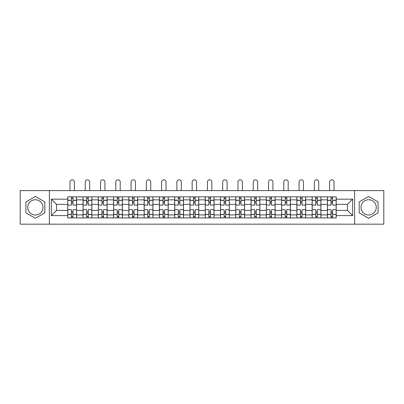 <?xml version="1.0" encoding="UTF-8"?>
<svg xmlns="http://www.w3.org/2000/svg" width="404" height="404" viewBox="0 0 404 404"><rect width="100%" height="100%" fill="white"/><g stroke="black" fill="none" stroke-linecap="round" stroke-linejoin="round"><path stroke-width="0.61" d="M35.375 215.019A7.636 7.636 0 0 1 27.74 207.383A7.636 7.636 0 0 1 35.375 199.748A7.636 7.636 0 0 1 43.011 207.383A7.636 7.636 0 0 1 35.375 215.019M368.625 215.019A7.636 7.636 0 0 1 360.989 207.383A7.636 7.636 0 0 1 368.625 199.748A7.636 7.636 0 0 1 376.26 207.383A7.636 7.636 0 0 1 368.625 215.019M354.626 224.175L383.8 224.175L383.8 190.597L20.2 190.597L20.2 224.175L354.626 224.175L354.626 190.597M83.052 217.907L83.052 199.849L76.588 199.849L76.588 217.907M76.588 199.849L76.588 196.859M83.052 199.849L83.052 196.859M91.865 196.859L91.865 217.907M98.323 217.907L98.323 196.859M107.136 196.859L107.136 217.907M113.595 217.907L113.595 196.859M122.407 196.859L122.407 217.907M128.871 217.907L128.871 196.859M137.678 196.859L137.678 217.907M144.142 217.907L144.142 196.859M152.954 196.859L152.954 217.907M159.413 217.907L159.413 196.859M168.226 196.859L168.226 217.907M174.685 217.907L174.685 196.859M183.497 196.859L183.497 217.907M189.961 217.907L189.961 196.859M198.768 196.859L198.768 217.907M205.232 217.907L205.232 196.859M214.039 196.859L214.039 217.907M220.503 217.907L220.503 196.859M229.315 196.859L229.315 217.907M235.774 217.907L235.774 196.859M244.587 196.859L244.587 217.907M251.046 217.907L251.046 196.859M259.858 196.859L259.858 217.907M266.322 217.907L266.322 196.859M275.129 196.859L275.129 217.907M281.593 217.907L281.593 196.859M290.405 196.859L290.405 217.907M296.864 217.907L296.864 196.859M305.676 196.859L305.676 217.907M312.135 217.907L312.135 196.859M320.948 196.859L320.948 217.907M327.412 217.907L327.412 196.859M327.412 210.418L320.948 210.418M312.135 210.418L305.676 210.418M296.864 210.418L290.405 210.418M281.593 210.418L275.129 210.418M266.322 210.418L259.858 210.418M251.046 210.418L244.587 210.418M235.774 210.418L229.315 210.418M220.503 210.418L214.039 210.418M205.232 210.418L198.768 210.418M189.961 210.418L183.497 210.418M174.685 210.418L168.226 210.418M159.413 210.418L152.954 210.418M144.142 210.418L137.678 210.418M128.871 210.418L122.407 210.418M113.595 210.418L107.136 210.418M98.323 210.418L91.865 210.418M83.052 210.418L76.588 210.418M327.412 204.348L320.948 204.348M312.135 204.348L305.676 204.348M296.864 204.348L290.405 204.348M281.593 204.348L275.129 204.348M266.322 204.348L259.858 204.348M251.046 204.348L244.587 204.348M235.774 204.348L229.315 204.348M220.503 204.348L214.039 204.348M205.232 204.348L198.768 204.348M189.961 204.348L183.497 204.348M174.685 204.348L168.226 204.348M159.413 204.348L152.954 204.348M144.142 204.348L137.678 204.348M128.871 204.348L122.407 204.348M113.595 204.348L107.136 204.348M98.323 204.348L91.865 204.348M83.052 204.348L76.588 204.348M56.52 210.418L67.781 210.418L67.781 204.348L56.52 204.348L56.52 210.418L51.333 215.61L51.333 199.162L67.781 199.162L67.781 204.348M336.219 204.348L336.219 210.418L347.48 210.418L347.48 204.348L336.219 204.348L336.219 196.859L67.781 196.859L67.781 199.162M336.219 199.162L352.667 199.162L352.667 215.61L336.219 215.61L336.219 210.418M67.781 210.418L67.781 217.907L336.219 217.907L336.219 215.61M67.781 215.61L51.333 215.61M49.374 224.175L49.374 190.597M44.824 201.929L35.375 196.475L25.927 201.929L25.927 212.837L35.375 218.291L44.824 212.837L44.824 201.929M378.073 201.929L368.625 196.475L359.176 201.929L359.176 212.837L368.625 218.291L378.073 212.837L378.073 201.929M72.967 216.438L71.402 216.438M71.402 198.329L72.967 198.329M88.239 216.438L86.673 216.438M86.673 198.329L88.239 198.329M103.515 216.438L101.944 216.438M101.944 198.329L103.515 198.329M118.786 216.438L117.221 216.438M117.221 198.329L118.786 198.329M134.057 216.438L132.492 216.438M132.492 198.329L134.057 198.329M149.328 216.438L147.763 216.438M147.763 198.329L149.328 198.329M164.605 216.438L163.034 216.438M163.034 198.329L164.605 198.329M179.876 216.438L178.31 216.438M178.31 198.329L179.876 198.329M195.147 216.438L193.582 216.438M193.582 198.329L195.147 198.329M210.418 216.438L208.853 216.438M208.853 198.329L210.418 198.329M225.69 216.438L224.124 216.438M224.124 198.329L225.69 198.329M240.966 216.438L239.395 216.438M239.395 198.329L240.966 198.329M256.237 216.438L254.672 216.438M254.672 198.329L256.237 198.329M271.508 216.438L269.943 216.438M269.943 198.329L271.508 198.329M286.779 216.438L285.214 216.438M285.214 198.329L286.779 198.329M302.056 216.438L300.485 216.438M300.485 198.329L302.056 198.329M317.327 216.438L315.761 216.438M315.761 198.329L317.327 198.329M332.598 216.438L331.033 216.438M331.033 198.329L332.598 198.329M51.333 199.162L56.52 204.348M347.48 210.418L352.667 215.61M347.48 204.348L352.667 199.162M76.543 217.907L76.543 205.086L72.967 205.086L72.967 196.859M71.402 196.859L71.402 205.086L67.827 205.086L67.827 196.859M74.387 190.597L74.387 182.027A2.202 2.202 0 0 0 72.185 179.825A2.202 2.202 0 0 0 69.983 182.027L69.983 190.597M76.543 205.086L76.543 196.859M67.827 217.907L67.827 209.686L71.402 209.686L71.402 217.907M72.967 217.907L72.967 209.686L76.543 209.686M71.402 202.929L72.967 202.929M67.827 209.686L67.827 205.086M72.967 211.837L71.402 211.837M72.967 216.635L71.402 216.635M71.402 213.11L72.967 213.11M72.967 201.657L71.402 201.657M71.402 198.132L72.967 198.132M91.814 217.907L91.814 205.086L88.239 205.086L88.239 196.859M86.673 196.859L86.673 205.086L83.103 205.086L83.103 196.859M89.658 190.597L89.658 182.027A2.202 2.202 0 0 0 87.456 179.825A2.202 2.202 0 0 0 85.254 182.027L85.254 190.597M91.814 205.086L91.814 196.859M83.103 217.907L83.103 209.686L86.673 209.686L86.673 217.907M88.239 217.907L88.239 209.686L91.814 209.686M86.673 202.929L88.239 202.929M83.103 209.686L83.103 205.086M88.239 211.837L86.673 211.837M88.239 216.635L86.673 216.635M86.673 213.11L88.239 213.11M88.239 201.657L86.673 201.657M86.673 198.132L88.239 198.132M107.085 217.907L107.085 205.086L103.515 205.086L103.515 196.859M101.944 196.859L101.944 205.086L98.374 205.086L98.374 196.859M104.934 190.597L104.934 182.027A2.202 2.202 0 0 0 102.727 179.825A2.202 2.202 0 0 0 100.525 182.027L100.525 190.597M107.085 205.086L107.085 196.859M98.374 217.907L98.374 209.686L101.944 209.686L101.944 217.907M103.515 217.907L103.515 209.686L107.085 209.686M101.944 202.929L103.515 202.929M98.374 209.686L98.374 205.086M103.515 211.837L101.944 211.837M103.515 216.635L101.944 216.635M101.944 213.11L103.515 213.11M103.515 201.657L101.944 201.657M101.944 198.132L103.515 198.132M122.356 217.907L122.356 205.086L118.786 205.086L118.786 196.859M117.221 196.859L117.221 205.086L113.645 205.086L113.645 196.859M120.205 190.597L120.205 182.027A2.202 2.202 0 0 0 118.003 179.825A2.202 2.202 0 0 0 115.802 182.027L115.802 190.597M122.356 205.086L122.356 196.859M113.645 217.907L113.645 209.686L117.221 209.686L117.221 217.907M118.786 217.907L118.786 209.686L122.356 209.686M117.221 202.929L118.786 202.929M113.645 209.686L113.645 205.086M118.786 211.837L117.221 211.837M118.786 216.635L117.221 216.635M117.221 213.11L118.786 213.11M118.786 201.657L117.221 201.657M117.221 198.132L118.786 198.132M137.633 217.907L137.633 205.086L134.057 205.086L134.057 196.859M132.492 196.859L132.492 205.086L128.916 205.086L128.916 196.859M135.476 190.597L135.476 182.027A2.202 2.202 0 0 0 133.275 179.825A2.202 2.202 0 0 0 131.073 182.027L131.073 190.597M137.633 205.086L137.633 196.859M128.916 217.907L128.916 209.686L132.492 209.686L132.492 217.907M134.057 217.907L134.057 209.686L137.633 209.686M132.492 202.929L134.057 202.929M128.916 209.686L128.916 205.086M134.057 211.837L132.492 211.837M134.057 216.635L132.492 216.635M132.492 213.11L134.057 213.11M134.057 201.657L132.492 201.657M132.492 198.132L134.057 198.132M152.904 217.907L152.904 205.086L149.328 205.086L149.328 196.859M147.763 196.859L147.763 205.086L144.193 205.086L144.193 196.859M150.748 190.597L150.748 182.027A2.202 2.202 0 0 0 148.546 179.825A2.202 2.202 0 0 0 146.344 182.027L146.344 190.597M152.904 205.086L152.904 196.859M144.193 217.907L144.193 209.686L147.763 209.686L147.763 217.907M149.328 217.907L149.328 209.686L152.904 209.686M147.763 202.929L149.328 202.929M144.193 209.686L144.193 205.086M149.328 211.837L147.763 211.837M149.328 216.635L147.763 216.635M147.763 213.11L149.328 213.11M149.328 201.657L147.763 201.657M147.763 198.132L149.328 198.132M168.175 217.907L168.175 205.086L164.605 205.086L164.605 196.859M163.034 196.859L163.034 205.086L159.464 205.086L159.464 196.859M166.024 190.597L166.024 182.027A2.202 2.202 0 0 0 163.817 179.825A2.202 2.202 0 0 0 161.615 182.027L161.615 190.597M168.175 205.086L168.175 196.859M159.464 217.907L159.464 209.686L163.034 209.686L163.034 217.907M164.605 217.907L164.605 209.686L168.175 209.686M163.034 202.929L164.605 202.929M159.464 209.686L159.464 205.086M164.605 211.837L163.034 211.837M164.605 216.635L163.034 216.635M163.034 213.11L164.605 213.11M164.605 201.657L163.034 201.657M163.034 198.132L164.605 198.132M183.446 217.907L183.446 205.086L179.876 205.086L179.876 196.859M178.31 196.859L178.31 205.086L174.735 205.086L174.735 196.859M181.295 190.597L181.295 182.027A2.202 2.202 0 0 0 179.093 179.825A2.202 2.202 0 0 0 176.886 182.027L176.886 190.597M183.446 205.086L183.446 196.859M174.735 217.907L174.735 209.686L178.31 209.686L178.31 217.907M179.876 217.907L179.876 209.686L183.446 209.686M178.31 202.929L179.876 202.929M174.735 209.686L174.735 205.086M179.876 211.837L178.31 211.837M179.876 216.635L178.31 216.635M178.31 213.11L179.876 213.11M179.876 201.657L178.31 201.657M178.31 198.132L179.876 198.132M198.723 217.907L198.723 205.086L195.147 205.086L195.147 196.859M193.582 196.859L193.582 205.086L190.006 205.086L190.006 196.859M196.566 190.597L196.566 182.027A2.202 2.202 0 0 0 194.364 179.825A2.202 2.202 0 0 0 192.163 182.027L192.163 190.597M198.723 205.086L198.723 196.859M190.006 217.907L190.006 209.686L193.582 209.686L193.582 217.907M195.147 217.907L195.147 209.686L198.723 209.686M193.582 202.929L195.147 202.929M190.006 209.686L190.006 205.086M195.147 211.837L193.582 211.837M195.147 216.635L193.582 216.635M193.582 213.11L195.147 213.11M195.147 201.657L193.582 201.657M193.582 198.132L195.147 198.132M213.994 217.907L213.994 205.086L210.418 205.086L210.418 196.859M208.853 196.859L208.853 205.086L205.277 205.086L205.277 196.859M211.837 190.597L211.837 182.027A2.202 2.202 0 0 0 209.636 179.825A2.202 2.202 0 0 0 207.434 182.027L207.434 190.597M213.994 205.086L213.994 196.859M205.277 217.907L205.277 209.686L208.853 209.686L208.853 217.907M210.418 217.907L210.418 209.686L213.994 209.686M208.853 202.929L210.418 202.929M205.277 209.686L205.277 205.086M210.418 211.837L208.853 211.837M210.418 216.635L208.853 216.635M208.853 213.11L210.418 213.11M210.418 201.657L208.853 201.657M208.853 198.132L210.418 198.132M229.265 217.907L229.265 205.086L225.69 205.086L225.69 196.859M224.124 196.859L224.124 205.086L220.554 205.086L220.554 196.859M227.114 190.597L227.114 182.027A2.202 2.202 0 0 0 224.907 179.825A2.202 2.202 0 0 0 222.705 182.027L222.705 190.597M229.265 205.086L229.265 196.859M220.554 217.907L220.554 209.686L224.124 209.686L224.124 217.907M225.69 217.907L225.69 209.686L229.265 209.686M224.124 202.929L225.69 202.929M220.554 209.686L220.554 205.086M225.69 211.837L224.124 211.837M225.69 216.635L224.124 216.635M224.124 213.11L225.69 213.11M225.69 201.657L224.124 201.657M224.124 198.132L225.69 198.132M244.536 217.907L244.536 205.086L240.966 205.086L240.966 196.859M239.395 196.859L239.395 205.086L235.825 205.086L235.825 196.859M242.385 190.597L242.385 182.027A2.202 2.202 0 0 0 240.183 179.825A2.202 2.202 0 0 0 237.976 182.027L237.976 190.597M244.536 205.086L244.536 196.859M235.825 217.907L235.825 209.686L239.395 209.686L239.395 217.907M240.966 217.907L240.966 209.686L244.536 209.686M239.395 202.929L240.966 202.929M235.825 209.686L235.825 205.086M240.966 211.837L239.395 211.837M240.966 216.635L239.395 216.635M239.395 213.11L240.966 213.11M240.966 201.657L239.395 201.657M239.395 198.132L240.966 198.132M259.807 217.907L259.807 205.086L256.237 205.086L256.237 196.859M254.672 196.859L254.672 205.086L251.096 205.086L251.096 196.859M257.656 190.597L257.656 182.027A2.202 2.202 0 0 0 255.454 179.825A2.202 2.202 0 0 0 253.252 182.027L253.252 190.597M259.807 205.086L259.807 196.859M251.096 217.907L251.096 209.686L254.672 209.686L254.672 217.907M256.237 217.907L256.237 209.686L259.807 209.686M254.672 202.929L256.237 202.929M251.096 209.686L251.096 205.086M256.237 211.837L254.672 211.837M256.237 216.635L254.672 216.635M254.672 213.11L256.237 213.11M256.237 201.657L254.672 201.657M254.672 198.132L256.237 198.132M275.084 217.907L275.084 205.086L271.508 205.086L271.508 196.859M269.943 196.859L269.943 205.086L266.367 205.086L266.367 196.859M272.927 190.597L272.927 182.027A2.202 2.202 0 0 0 270.725 179.825A2.202 2.202 0 0 0 268.524 182.027L268.524 190.597M275.084 205.086L275.084 196.859M266.367 217.907L266.367 209.686L269.943 209.686L269.943 217.907M271.508 217.907L271.508 209.686L275.084 209.686M269.943 202.929L271.508 202.929M266.367 209.686L266.367 205.086M271.508 211.837L269.943 211.837M271.508 216.635L269.943 216.635M269.943 213.11L271.508 213.11M271.508 201.657L269.943 201.657M269.943 198.132L271.508 198.132M290.355 217.907L290.355 205.086L286.779 205.086L286.779 196.859M285.214 196.859L285.214 205.086L281.644 205.086L281.644 196.859M288.198 190.597L288.198 182.027A2.202 2.202 0 0 0 285.997 179.825A2.202 2.202 0 0 0 283.795 182.027L283.795 190.597M290.355 205.086L290.355 196.859M281.644 217.907L281.644 209.686L285.214 209.686L285.214 217.907M286.779 217.907L286.779 209.686L290.355 209.686M285.214 202.929L286.779 202.929M281.644 209.686L281.644 205.086M286.779 211.837L285.214 211.837M286.779 216.635L285.214 216.635M285.214 213.11L286.779 213.11M286.779 201.657L285.214 201.657M285.214 198.132L286.779 198.132M305.626 217.907L305.626 205.086L302.056 205.086L302.056 196.859M300.485 196.859L300.485 205.086L296.915 205.086L296.915 196.859M303.475 190.597L303.475 182.027A2.202 2.202 0 0 0 301.273 179.825A2.202 2.202 0 0 0 299.066 182.027L299.066 190.597M305.626 205.086L305.626 196.859M296.915 217.907L296.915 209.686L300.485 209.686L300.485 217.907M302.056 217.907L302.056 209.686L305.626 209.686M300.485 202.929L302.056 202.929M296.915 209.686L296.915 205.086M302.056 211.837L300.485 211.837M302.056 216.635L300.485 216.635M300.485 213.11L302.056 213.11M302.056 201.657L300.485 201.657M300.485 198.132L302.056 198.132M320.897 217.907L320.897 205.086L317.327 205.086L317.327 196.859M315.761 196.859L315.761 205.086L312.186 205.086L312.186 196.859M318.746 190.597L318.746 182.027A2.202 2.202 0 0 0 316.544 179.825A2.202 2.202 0 0 0 314.342 182.027L314.342 190.597M320.897 205.086L320.897 196.859M312.186 217.907L312.186 209.686L315.761 209.686L315.761 217.907M317.327 217.907L317.327 209.686L320.897 209.686M315.761 202.929L317.327 202.929M312.186 209.686L312.186 205.086M317.327 211.837L315.761 211.837M317.327 216.635L315.761 216.635M315.761 213.11L317.327 213.11M317.327 201.657L315.761 201.657M315.761 198.132L317.327 198.132M336.173 217.907L336.173 205.086L332.598 205.086L332.598 196.859M331.033 196.859L331.033 205.086L327.457 205.086L327.457 196.859M334.017 190.597L334.017 182.027A2.202 2.202 0 0 0 331.815 179.825A2.202 2.202 0 0 0 329.614 182.027L329.614 190.597M336.173 205.086L336.173 196.859M327.457 217.907L327.457 209.686L331.033 209.686L331.033 217.907M332.598 217.907L332.598 209.686L336.173 209.686M331.033 202.929L332.598 202.929M327.457 209.686L327.457 205.086M332.598 211.837L331.033 211.837M332.598 216.635L331.033 216.635M331.033 213.11L332.598 213.11M332.598 201.657L331.033 201.657M331.033 198.132L332.598 198.132M312.135 199.849L305.676 199.849M296.864 199.849L290.405 199.849M281.593 199.849L275.129 199.849M266.322 199.849L259.858 199.849M251.046 199.849L244.587 199.849M235.774 199.849L229.315 199.849M220.503 199.849L214.039 199.849M205.232 199.849L198.768 199.849M189.961 199.849L183.497 199.849M174.685 199.849L168.226 199.849M159.413 199.849L152.954 199.849M144.142 199.849L137.678 199.849M128.871 199.849L122.407 199.849M113.595 199.849L107.136 199.849M98.323 199.849L91.865 199.849M327.412 199.849L320.948 199.849M312.135 214.923L305.676 214.923M296.864 214.923L290.405 214.923M281.593 214.923L275.129 214.923M266.322 214.923L259.858 214.923M251.046 214.923L244.587 214.923M235.774 214.923L229.315 214.923M220.503 214.923L214.039 214.923M205.232 214.923L198.768 214.923M189.961 214.923L183.497 214.923M174.685 214.923L168.226 214.923M159.413 214.923L152.954 214.923M144.142 214.923L137.678 214.923M128.871 214.923L122.407 214.923M113.595 214.923L107.136 214.923M98.323 214.923L91.865 214.923M83.052 214.923L76.588 214.923M327.412 214.923L320.948 214.923M76.543 200.238L72.967 200.238M71.402 200.238L67.827 200.238M71.402 200.369L67.827 200.369M71.402 214.403L67.827 214.403M71.402 214.529L67.827 214.529M76.543 214.529L72.967 214.529M76.543 200.369L72.967 200.369M76.543 214.403L72.967 214.403M91.814 200.238L88.239 200.238M86.673 200.238L83.103 200.238M86.673 200.369L83.103 200.369M86.673 214.403L83.103 214.403M86.673 214.529L83.103 214.529M91.814 214.529L88.239 214.529M91.814 200.369L88.239 200.369M91.814 214.403L88.239 214.403M107.085 200.238L103.515 200.238M101.944 200.238L98.374 200.238M101.944 200.369L98.374 200.369M101.944 214.403L98.374 214.403M101.944 214.529L98.374 214.529M107.085 214.529L103.515 214.529M107.085 200.369L103.515 200.369M107.085 214.403L103.515 214.403M122.356 200.238L118.786 200.238M117.221 200.238L113.645 200.238M117.221 200.369L113.645 200.369M117.221 214.403L113.645 214.403M117.221 214.529L113.645 214.529M122.356 214.529L118.786 214.529M122.356 200.369L118.786 200.369M122.356 214.403L118.786 214.403M137.633 200.238L134.057 200.238M132.492 200.238L128.916 200.238M132.492 200.369L128.916 200.369M132.492 214.403L128.916 214.403M132.492 214.529L128.916 214.529M137.633 214.529L134.057 214.529M137.633 200.369L134.057 200.369M137.633 214.403L134.057 214.403M152.904 200.238L149.328 200.238M147.763 200.238L144.193 200.238M147.763 200.369L144.193 200.369M147.763 214.403L144.193 214.403M147.763 214.529L144.193 214.529M152.904 214.529L149.328 214.529M152.904 200.369L149.328 200.369M152.904 214.403L149.328 214.403M168.175 200.238L164.605 200.238M163.034 200.238L159.464 200.238M163.034 200.369L159.464 200.369M163.034 214.403L159.464 214.403M163.034 214.529L159.464 214.529M168.175 214.529L164.605 214.529M168.175 200.369L164.605 200.369M168.175 214.403L164.605 214.403M183.446 200.238L179.876 200.238M178.31 200.238L174.735 200.238M178.31 200.369L174.735 200.369M178.31 214.403L174.735 214.403M178.31 214.529L174.735 214.529M183.446 214.529L179.876 214.529M183.446 200.369L179.876 200.369M183.446 214.403L179.876 214.403M198.723 200.238L195.147 200.238M193.582 200.238L190.006 200.238M193.582 200.369L190.006 200.369M193.582 214.403L190.006 214.403M193.582 214.529L190.006 214.529M198.723 214.529L195.147 214.529M198.723 200.369L195.147 200.369M198.723 214.403L195.147 214.403M213.994 200.238L210.418 200.238M208.853 200.238L205.277 200.238M208.853 200.369L205.277 200.369M208.853 214.403L205.277 214.403M208.853 214.529L205.277 214.529M213.994 214.529L210.418 214.529M213.994 200.369L210.418 200.369M213.994 214.403L210.418 214.403M229.265 200.238L225.69 200.238M224.124 200.238L220.554 200.238M224.124 200.369L220.554 200.369M224.124 214.403L220.554 214.403M224.124 214.529L220.554 214.529M229.265 214.529L225.69 214.529M229.265 200.369L225.69 200.369M229.265 214.403L225.69 214.403M244.536 200.238L240.966 200.238M239.395 200.238L235.825 200.238M239.395 200.369L235.825 200.369M239.395 214.403L235.825 214.403M239.395 214.529L235.825 214.529M244.536 214.529L240.966 214.529M244.536 200.369L240.966 200.369M244.536 214.403L240.966 214.403M259.807 200.238L256.237 200.238M254.672 200.238L251.096 200.238M254.672 200.369L251.096 200.369M254.672 214.403L251.096 214.403M254.672 214.529L251.096 214.529M259.807 214.529L256.237 214.529M259.807 200.369L256.237 200.369M259.807 214.403L256.237 214.403M275.084 200.238L271.508 200.238M269.943 200.238L266.367 200.238M269.943 200.369L266.367 200.369M269.943 214.403L266.367 214.403M269.943 214.529L266.367 214.529M275.084 214.529L271.508 214.529M275.084 200.369L271.508 200.369M275.084 214.403L271.508 214.403M290.355 200.238L286.779 200.238M285.214 200.238L281.644 200.238M285.214 200.369L281.644 200.369M285.214 214.403L281.644 214.403M285.214 214.529L281.644 214.529M290.355 214.529L286.779 214.529M290.355 200.369L286.779 200.369M290.355 214.403L286.779 214.403M305.626 200.238L302.056 200.238M300.485 200.238L296.915 200.238M300.485 200.369L296.915 200.369M300.485 214.403L296.915 214.403M300.485 214.529L296.915 214.529M305.626 214.529L302.056 214.529M305.626 200.369L302.056 200.369M305.626 214.403L302.056 214.403M320.897 200.238L317.327 200.238M315.761 200.238L312.186 200.238M315.761 200.369L312.186 200.369M315.761 214.403L312.186 214.403M315.761 214.529L312.186 214.529M320.897 214.529L317.327 214.529M320.897 200.369L317.327 200.369M320.897 214.403L317.327 214.403M336.173 200.238L332.598 200.238M331.033 200.238L327.457 200.238M331.033 200.369L327.457 200.369M331.033 214.403L327.457 214.403M331.033 214.529L327.457 214.529M336.173 214.529L332.598 214.529M336.173 200.369L332.598 200.369M336.173 214.403L332.598 214.403"/></g></svg>
